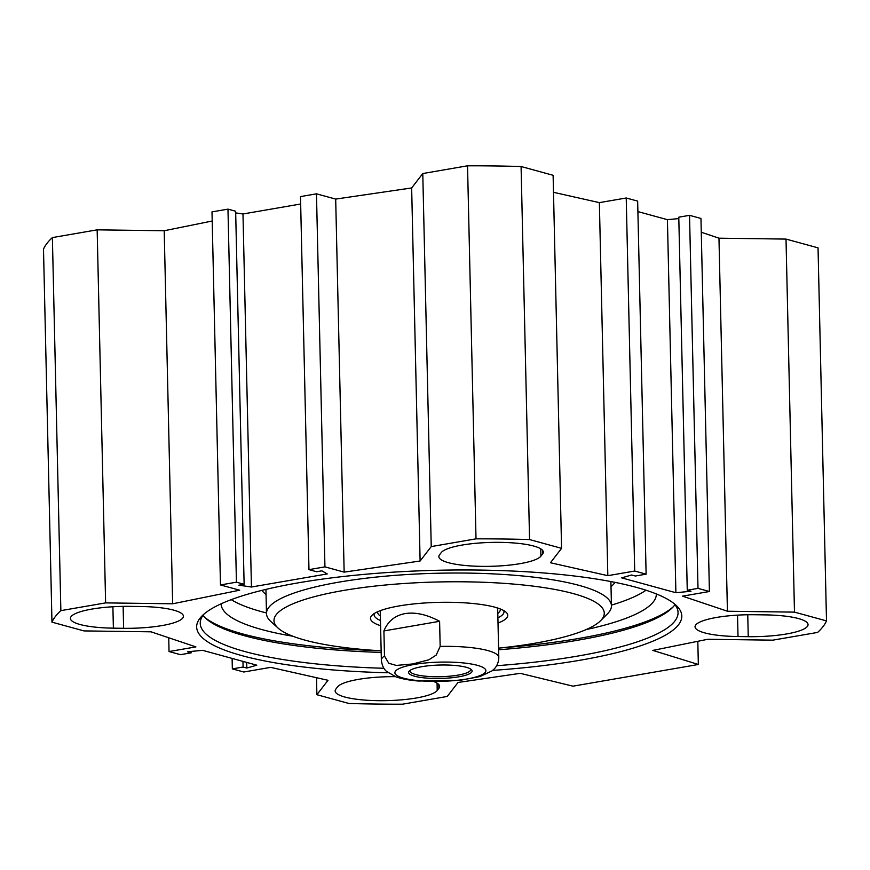 <?xml version="1.0" encoding="UTF-8"?>
<svg xmlns="http://www.w3.org/2000/svg" width="870" height="870" viewBox="0 0 870 870"><rect width="100%" height="100%" fill="white"/><g stroke="black" fill="none" stroke-linecap="round" stroke-linejoin="round"><path stroke-width="1.3" d="M553.494 192.303L599.365 202.634L626.226 197.99L637.656 201.111L646.116 574.156L634.698 571.035L607.825 575.679L550.449 562.749L561.574 548.339L553.113 175.294L521.087 166.518A389.107 82.226 178.7 0 0 467.538 165.8L422.776 173.543L411.651 187.953L335.689 199.089L316.473 193.825L300.498 196.587L308.97 569.632L324.934 566.87L344.15 572.134L420.112 561.009L431.237 546.588L476.01 538.845A389.107 82.226 -1.3 0 1 529.558 539.563L561.574 548.339M637.895 211.584L667.42 219.675L678.817 218.566M687.256 590.23L678.785 217.185L689.529 215.325L700.959 218.457L709.42 591.502L698.001 588.37L687.256 590.23L690.987 591.252L675.892 592.72L621.658 577.865L631.631 574.994L635.372 576.016L646.116 574.156M701.264 232.236L718.968 238.184L786.012 239.087L794.484 612.132L826.5 620.897A389.107 82.226 -1.3 0 1 817.615 632.414L772.843 640.157L707.734 639.287L652.826 650.412L698.338 664.484L572.971 686.169L520.271 673.336L458.033 682.461L447.224 696.457L402.462 704.2A389.107 82.226 -1.3 0 1 348.913 703.482L316.887 694.706L316.506 677.697M826.5 620.897L818.039 247.852L786.012 239.087M212.204 221.013L164.202 230.746L97.157 229.843L52.385 237.586A389.107 82.226 178.7 0 0 43.5 249.103L51.961 622.148A389.107 82.226 -1.3 0 1 60.856 610.631L105.618 602.888L172.662 603.791L239.685 590.197L220.469 584.944L236.433 582.182L244.122 584.281L238.902 585.184L251.441 587.022L327.261 573.917L321.878 570.84L316.658 571.742L308.97 569.632M244.122 584.281L235.65 211.236L227.973 209.137L211.997 211.888L220.469 584.944M300.672 204.004L242.98 213.976L235.694 212.911M434.163 681.71A51.395 10.864 -1.3 0 1 439.611 686.408A51.395 10.864 -1.3 0 1 438.926 688.257L437.219 690.465A51.395 10.864 -1.3 0 1 382.441 700.698A51.395 10.864 -1.3 0 1 335.157 690.943A51.395 10.864 -1.3 0 1 335.853 689.105L337.549 686.898A51.395 10.864 -1.3 0 1 395.469 676.664M439.546 554.788L441.242 552.58A51.395 10.864 -1.3 0 1 496.03 542.347A51.395 10.864 -1.3 0 1 543.304 552.102A51.395 10.864 -1.3 0 1 542.608 553.94L540.912 556.147A51.395 10.864 -1.3 0 1 486.134 566.381A51.395 10.864 -1.3 0 1 438.85 556.637A51.395 10.864 -1.3 0 1 439.546 554.788M754.845 614.742L765.089 614.883A51.395 10.864 -1.3 0 1 808.045 624.616A51.395 10.864 -1.3 0 1 748.254 636.677L738.021 636.546A51.395 10.864 -1.3 0 1 695.054 626.813A51.395 10.864 -1.3 0 1 754.845 614.742M130.206 606.368L140.451 606.499A51.395 10.864 -1.3 0 1 183.418 616.232A51.395 10.864 -1.3 0 1 123.616 628.303L113.383 628.162A51.395 10.864 -1.3 0 1 70.416 618.429A51.395 10.864 -1.3 0 1 130.206 606.368M316.887 694.706L328.023 680.296L270.635 667.366L243.774 672.01L232.344 668.889L243.089 667.029L246.83 668.051L256.802 665.18L202.579 650.325L187.474 651.793L191.215 652.815L180.471 654.675L169.041 651.543L195.913 646.899L151.032 631.816L83.988 630.913L51.961 622.148M794.484 612.132L727.429 611.229L682.558 596.146L709.42 591.502M492.637 670.4A242.643 51.276 178.7 0 0 675.816 605.063A242.643 51.276 178.7 0 0 298.106 582.867A242.643 51.276 178.7 0 0 202.144 615.819A242.643 51.276 178.7 0 0 388.096 672.771M673.293 606.727A241.175 50.96 -1.3 0 1 500.685 647.922M379.037 650.684A241.175 50.96 -1.3 0 1 204.744 617.363M203.004 615.394A238.967 50.503 178.7 0 0 205.788 618.363A238.967 50.503 178.7 0 0 381.19 652.424M498.619 649.76A238.967 50.503 178.7 0 0 672.293 607.771A238.967 50.503 178.7 0 0 674.946 604.693M673.848 603.399A238.967 50.503 -1.3 0 1 678.056 612.513A238.967 50.503 -1.3 0 1 496.639 665.713M383.887 668.28A238.967 50.503 -1.3 0 1 200.241 623.355A238.967 50.503 -1.3 0 1 204.037 614.057M242.98 213.976L251.441 587.022M697.816 641.299L698.338 664.484M634.698 571.035L626.226 197.99M607.825 575.679L599.365 202.634M727.429 611.229L718.968 238.184M698.001 588.37L689.529 215.325M675.892 592.72L667.42 219.675M191.215 652.815L191.183 651.434M169.041 651.543L168.736 637.764M232.344 668.889L232.105 658.416M243.089 667.029L242.969 661.396M246.83 668.051L246.699 662.418M52.385 237.586L60.856 610.631M97.157 229.843L105.618 602.888M164.202 230.746L172.662 603.791M227.973 209.137L236.433 582.182M316.473 193.825L324.934 566.87M335.689 199.089L344.15 572.134M411.651 187.953L420.112 561.009M422.776 173.543L431.237 546.588M467.538 165.8L476.01 538.845M521.087 166.518L529.558 539.563M470.42 668.921A30.287 6.394 -1.3 0 1 470.616 669.617A30.287 6.394 -1.3 0 1 457.957 675.131A30.287 6.394 -1.3 0 1 426.561 676.305A30.287 6.394 -1.3 0 1 410.064 670.987A30.287 6.394 -1.3 0 1 410.227 670.291M383.909 630.935C387.9 621.267 394.958 615.492 405.105 613.6C415.381 611.958 426.876 614.524 439.6 621.3L440.166 646.41L436.229 655.056L428.877 659.797L412.608 663.962L396.285 665.43L388.781 663.255L384.486 656.034L383.909 630.935L439.6 621.3M459.849 680.373L480.066 676.534L492.115 670.824L494.203 668.932C494.236 669.008 498.717 664.745 498.793 657.492A58.736 12.408 178.7 0 0 440.166 646.41M458.838 676.795A31.755 6.71 178.7 0 0 471.333 669.585A31.755 6.71 178.7 0 0 440.22 665.028A31.755 6.71 178.7 0 0 409.346 670.998A31.755 6.71 178.7 0 0 422.94 677.73A31.755 6.71 178.7 0 0 458.838 676.795M231.246 599.637A217.674 46.001 178.7 0 0 266.47 612.948M611.436 605.118A217.674 46.001 178.7 0 0 646.018 590.219M221.1 603.813A217.674 46.001 178.7 0 0 221.1 603.867A217.674 46.001 178.7 0 0 292.831 636.231M586.152 629.575A217.674 46.001 178.7 0 0 656.339 593.982A217.674 46.001 178.7 0 0 656.339 593.938M377.754 611.697A61.324 12.963 178.7 0 0 377.787 613.078A61.324 12.963 178.7 0 0 380.364 616.047M497.792 613.383A61.324 12.963 178.7 0 0 500.228 610.294A61.324 12.963 178.7 0 0 500.206 608.924M381.027 610.392A58.736 12.408 178.7 0 0 380.375 613.122M497.64 610.457A58.736 12.408 178.7 0 0 496.868 607.771M498.586 648.15A165.191 34.909 178.7 0 0 535.202 643.18A165.191 34.909 178.7 0 0 600.539 620.745L607.543 613.741A172.532 36.464 178.7 0 0 611.447 605.77A172.532 36.464 178.7 0 0 438.132 573.232A172.532 36.464 178.7 0 0 266.481 613.6A172.532 36.464 178.7 0 0 270.744 621.387L278.063 628.064A165.191 34.909 178.7 0 0 381.147 650.814M600.539 620.745A165.191 34.909 178.7 0 0 438.339 581.965A165.191 34.909 178.7 0 0 278.063 628.064M498.01 623.029A68.643 14.507 178.7 0 0 506.057 612.208A68.643 14.507 178.7 0 0 438.795 602.355A68.643 14.507 178.7 0 0 372.055 615.242A68.643 14.507 178.7 0 0 380.581 625.704M497.901 617.809A64.978 13.735 178.7 0 0 504.002 611.795A64.978 13.735 178.7 0 0 503.697 610.544M374.339 613.481A64.978 13.735 178.7 0 0 374.089 614.742A64.978 13.735 178.7 0 0 380.462 620.473M437.055 683.135L437.219 690.465M438.926 688.257L438.839 684.603M540.912 556.147L540.748 548.818M542.532 550.286L542.608 553.94M738.021 636.546L737.532 615.144M747.754 614.753L748.254 636.677M112.893 606.76L113.383 628.162M123.616 628.303L123.127 606.379M384.486 656.034A58.736 12.408 178.7 0 0 381.364 660.156L380.277 612.458M413.902 664.484A45.523 9.624 -1.3 0 1 485.667 669.824A45.523 9.624 -1.3 0 1 421.558 680.905A45.523 9.624 -1.3 0 1 413.902 664.484M611.012 586.663A178.404 37.704 178.7 0 0 614.97 582.356M261.903 590.371A178.404 37.704 178.7 0 0 266.046 594.493M611.447 605.77L610.925 582.813A172.532 36.464 178.7 0 0 610.794 581.541M266.035 589.371A172.532 36.464 178.7 0 0 265.959 590.643L266.481 613.6M498.793 657.492L497.716 609.783M381.364 660.156C382.354 668.791 386.606 671.325 386.454 671.357L396.002 676.86C402.049 678.915 409.553 680.307 418.524 681.036L460.741 680.264M500.228 610.294L500.522 609.043M377.787 613.078L377.449 611.838"/></g></svg>
